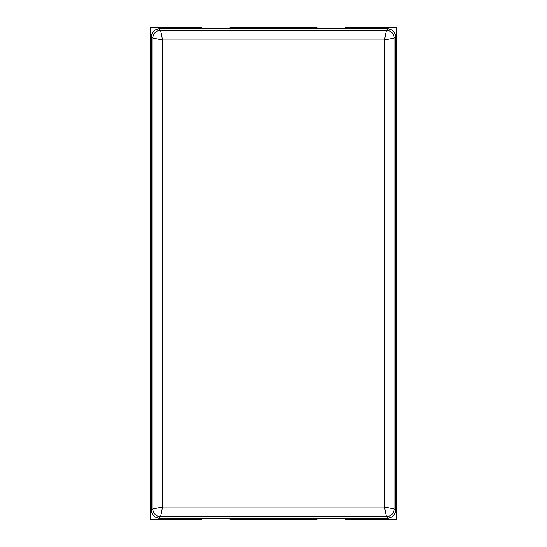 <?xml version="1.0" encoding="UTF-8"?>
<svg xmlns="http://www.w3.org/2000/svg" width="547" height="547" viewBox="0 0 547 547"><rect width="100%" height="100%" fill="white"/><g stroke="black" fill="none" stroke-linecap="round" stroke-linejoin="round"><path stroke-width="0.82" d="M317.11 28.806L159.143 28.806L160.606 30.263L162.541 39.952L152.852 38.01A7.754 7.754 -45 0 1 160.606 30.263L386.394 30.263A7.754 7.754 45 0 1 394.148 38.01L384.459 39.952L162.541 39.952L162.541 507.048L152.852 508.99L152.852 38.01L151.396 36.553L151.396 510.447L152.852 508.99A7.754 7.754 -135 0 0 160.606 516.737L159.143 518.194L345.212 518.194L345.212 519.65L396.575 519.65L396.575 27.35L345.212 27.35L345.212 28.806L317.11 28.806L317.11 27.35L229.89 27.35L229.89 28.806M201.788 28.806L201.788 27.35L150.425 27.35L150.425 519.65L201.788 519.65L201.788 518.194M159.143 518.194C154.473 517.701 151.888 515.117 151.396 510.447M151.396 36.553C151.888 31.883 154.473 29.299 159.143 28.806M229.89 518.194L229.89 519.65L317.11 519.65L317.11 518.194M387.857 28.806C392.527 29.299 395.112 31.883 395.604 36.553L394.148 38.01L394.148 508.99L384.459 507.048L384.459 39.952L386.394 30.263L387.857 28.806L345.212 28.806M395.604 510.447C395.112 515.117 392.527 517.701 387.857 518.194L386.394 516.737L160.606 516.737L162.541 507.048L384.459 507.048L386.394 516.737A7.754 7.754 135 0 0 394.148 508.99L395.604 510.447L395.604 36.553M345.212 518.194L387.857 518.194"/></g></svg>
